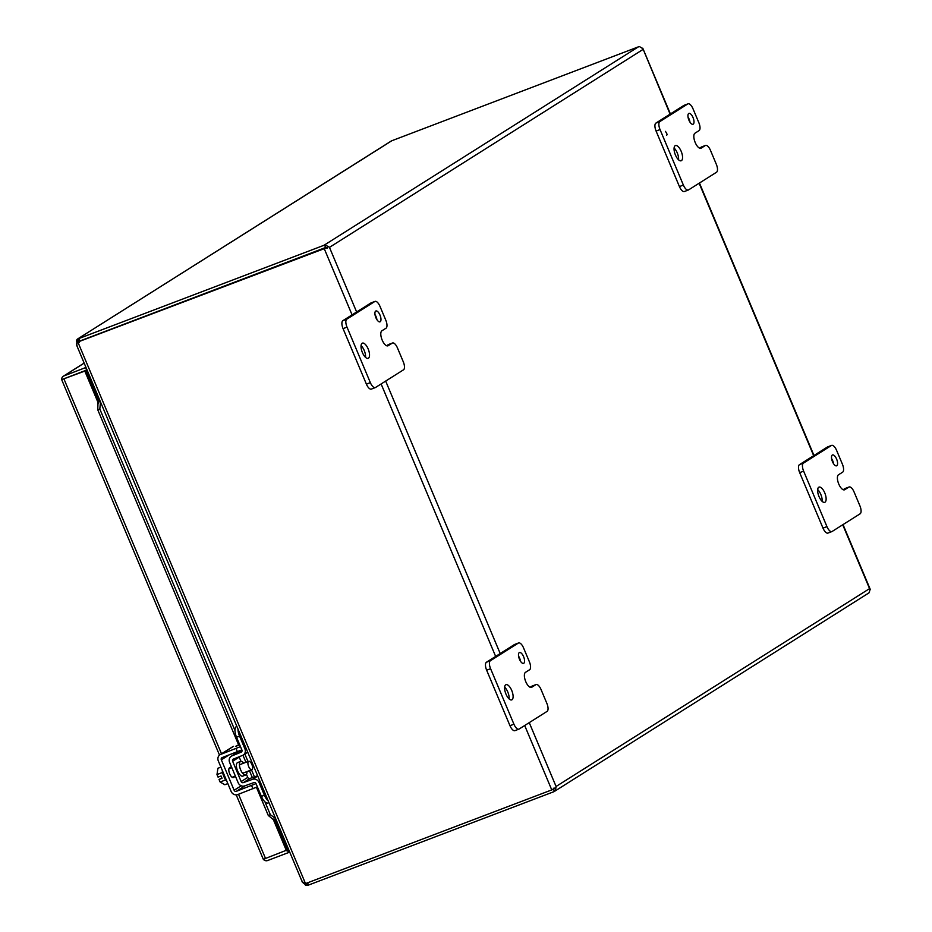 <?xml version="1.0" encoding="UTF-8"?>
<svg xmlns="http://www.w3.org/2000/svg" width="932" height="932" viewBox="0 0 932 932"><rect width="100%" height="100%" fill="white"/><g stroke="black" fill="none" stroke-linecap="round" stroke-linejoin="round"><path stroke-width="1.4" d="M520.51 661.254A5.802 2.4 69.2 0 0 518.576 656.163M523.761 663.293A5.802 2.4 69.2 0 0 523.679 656.885A5.802 2.4 69.2 0 0 519.462 652.528A5.802 2.4 69.2 0 0 519.275 652.621A5.802 2.4 69.2 0 0 519.369 659.041A5.802 2.4 69.2 0 0 523.586 663.386A5.802 2.4 69.2 0 0 523.761 663.293M509.117 698.942A8.132 3.355 69.2 0 0 504.631 687.152M511.994 699.757A8.132 3.355 69.2 0 0 511.866 690.787A8.132 3.355 69.2 0 0 505.96 684.694A8.132 3.355 69.2 0 0 505.715 684.822A8.132 3.355 69.2 0 0 505.843 693.792A8.132 3.355 69.2 0 0 511.75 699.885A8.132 3.355 69.2 0 0 511.994 699.757M546.874 703.404A6.967 2.878 -110.8 0 1 547.096 711.372L519.089 729.045A6.967 2.878 -110.8 0 1 518.879 729.15A6.967 2.878 -110.8 0 1 513.928 724.199L490.593 668.698A6.967 2.878 -110.8 0 1 490.383 660.73L518.39 643.057A6.967 2.878 -110.8 0 1 518.6 642.952A6.967 2.878 -110.8 0 1 523.551 647.903L529.388 661.79A6.967 2.878 -110.8 0 1 529.609 669.747L525.485 672.345A8.097 3.344 69.2 0 0 525.741 681.607L525.753 681.63A8.097 3.344 69.2 0 0 531.508 687.385A8.097 3.344 69.2 0 0 531.753 687.257L535.877 684.659A6.967 2.878 -110.8 0 1 536.086 684.554A6.967 2.878 -110.8 0 1 541.038 689.505L546.874 703.404M532.37 685.999A6.967 2.878 69.2 0 0 532.137 686.057A6.967 2.878 69.2 0 0 531.916 686.162L530.145 687.28M514.872 644.396A6.967 2.878 69.2 0 0 514.65 644.455A6.967 2.878 69.2 0 0 514.429 644.56L518.39 643.057M490.383 660.73L486.422 662.244L514.429 644.56M486.422 662.244A6.967 2.878 69.2 0 0 486.644 670.201L490.593 668.698M513.928 724.199L509.979 725.702L486.644 670.201M509.979 725.702A6.967 2.878 69.2 0 0 514.918 730.653A6.967 2.878 69.2 0 0 515.14 730.548M376.936 319.699A5.802 2.4 69.2 0 0 375.002 314.608M380.186 321.738A5.802 2.4 69.2 0 0 380.093 315.331A5.802 2.4 69.2 0 0 375.876 310.973A5.802 2.4 69.2 0 0 375.701 311.067A5.802 2.4 69.2 0 0 375.794 317.474A5.802 2.4 69.2 0 0 380.011 321.831A5.802 2.4 69.2 0 0 380.186 321.738M365.542 357.375A8.132 3.355 69.2 0 0 361.057 345.597M368.42 358.203A8.132 3.355 69.2 0 0 368.291 349.232A8.132 3.355 69.2 0 0 362.385 343.139A8.132 3.355 69.2 0 0 362.14 343.267A8.132 3.355 69.2 0 0 362.268 352.238A8.132 3.355 69.2 0 0 368.163 358.331A8.132 3.355 69.2 0 0 368.42 358.203M403.3 361.849A6.967 2.878 -110.8 0 1 403.521 369.806L375.514 387.491A6.967 2.878 -110.8 0 1 375.305 387.596A6.967 2.878 -110.8 0 1 370.353 382.644L347.019 327.144A6.967 2.878 -110.8 0 1 346.797 319.175L374.804 301.502A6.967 2.878 -110.8 0 1 375.025 301.397A6.967 2.878 -110.8 0 1 379.976 306.348L385.813 320.224A6.967 2.878 -110.8 0 1 386.034 328.192L381.91 330.79A8.097 3.344 69.2 0 0 382.167 340.052A8.097 3.344 69.2 0 0 387.922 345.83A8.097 3.344 69.2 0 0 388.178 345.702L392.29 343.104A6.967 2.878 -110.8 0 1 392.512 342.999A6.967 2.878 -110.8 0 1 397.463 347.951L403.3 361.849M388.784 344.432A6.967 2.878 69.2 0 0 388.551 344.502A6.967 2.878 69.2 0 0 388.341 344.607L386.57 345.725M371.297 302.83A6.967 2.878 69.2 0 0 371.064 302.9A6.967 2.878 69.2 0 0 370.854 303.005L374.804 301.502M346.797 319.175L342.848 320.678L370.854 303.005M342.848 320.678A6.967 2.878 69.2 0 0 343.069 328.647L347.019 327.144M370.353 382.644L366.404 384.147L343.069 328.647M366.404 384.147A6.967 2.878 69.2 0 0 371.344 389.098A6.967 2.878 69.2 0 0 371.565 388.993M325.454 247.644L79.861 341.019L325.058 247.737L327.179 248.227M553.06 789.101L553.655 788.216L555.95 787.959L553.655 788.216M78.882 341.368L79.861 341.019A3.716 3.378 -122.3 0 0 79.313 341.287L78.37 341.893A3.716 3.378 57.7 0 1 78.917 341.613L79.861 341.019L78.824 338.561L77.845 338.91L78.882 341.368M553.049 789.171L555.95 787.959L554.68 791.221A4.008 3.646 57.7 0 1 553.748 791.757L308.55 885.051L307.607 882.79M642.847 48.674L639.515 46.6A4.008 3.646 -122.3 0 0 638.443 46.821L324.021 245.267A4.008 3.646 57.7 0 1 325.093 245.058L328.367 246.561L326.491 247.807L78.917 341.613M324.021 245.267L78.824 338.561M325.175 247.912L325.093 245.058M638.443 46.821L391.463 140.883L77.309 339.166L392.116 140.557M79.278 342.393L76.412 340.227L77.845 338.91M524.693 725.515L551.756 789.905L552.827 789.474M551.756 789.905L306.57 883.187A3.716 3.378 57.7 0 1 305.428 883.385L77.939 342.219A3.716 3.378 57.7 0 1 78.37 341.893M554.33 791.466L868.752 593.02A4.008 3.646 -122.3 0 0 869.102 592.764L870.185 589.199L843.029 524.588M553.06 789.171L554.68 791.221M76.995 343.256L76.412 340.227M302.317 881.148L303.319 883.187L305.428 883.385M77.939 342.219L76.506 343.617L77.053 345.259M306.628 883.163L307.572 885.4L305.521 885.249L303.622 882.371M307.572 885.4L308.55 885.051M356.63 311.987L329.462 247.364L328.367 246.561L329.462 247.364L642.929 49.501L642.719 48.149L670.096 114.123M555.95 787.959L556.078 786.48L555.95 787.959M870.313 589.548L869.556 588.616L870.313 589.548M92.687 383.39L91.394 383.879M91.686 384.555L92.979 384.054M281.639 836.447L282.932 835.957M91.662 380.932L90.369 381.421M282.78 835.585L281.487 836.086M91.767 384.753L93.06 384.264M282.676 838.905L283.969 838.416M64.832 378.439L87.026 369.899M84.812 371.076L85.767 370.47L98.326 400.352L97.382 400.958L84.812 371.076L61.698 379.627A4.008 3.646 57.7 0 1 63.877 375.945L85.989 367.441M85.767 370.47L64.914 378.404M289.619 851.86L288.442 852.605L274.928 820.486M263.337 859.304L288.582 849.402M86.653 370.132L85.616 367.674M98.326 400.352L99.631 399.898M286.45 850.753L273.892 820.859L276.198 819.927M263.383 859.362A4.008 3.646 -122.3 0 0 267.589 860.539L288.442 852.605M99.677 400.014L97.382 400.958L98.338 403.253M264.956 801.858L270.35 814.708L268.276 815.453L274.591 820.638L273.95 819.577L275.767 818.913M100.481 401.913L99.817 409.02L234.981 730.548M244.848 754.035L248.005 761.526M251.512 769.89L254.448 776.857M270.35 814.708L275.604 818.517M100.272 401.436L98.454 402.088L98.081 400.737L97.744 409.765L99.817 409.02M268.276 815.453L256.44 787.307M252.362 777.603L249.45 770.671M245.931 762.306L242.949 755.211M238.767 745.251L97.744 409.765M689.96 122.127A5.802 2.4 69.2 0 0 688.026 117.036M693.21 124.166A5.802 2.4 69.2 0 0 693.117 117.758A5.802 2.4 69.2 0 0 688.899 113.401A5.802 2.4 69.2 0 0 688.725 113.494A5.802 2.4 69.2 0 0 688.818 119.902A5.802 2.4 69.2 0 0 693.035 124.259A5.802 2.4 69.2 0 0 693.21 124.166M678.566 159.803A8.132 3.355 69.2 0 0 674.081 148.013M681.443 160.63A8.132 3.355 69.2 0 0 681.315 151.648A8.132 3.355 69.2 0 0 675.409 145.567A8.132 3.355 69.2 0 0 675.164 145.695A8.132 3.355 69.2 0 0 675.292 154.665A8.132 3.355 69.2 0 0 681.187 160.758A8.132 3.355 69.2 0 0 681.443 160.63M716.324 164.277A6.967 2.878 -110.8 0 1 716.545 172.234L688.538 189.918A6.967 2.878 -110.8 0 1 688.329 190.023A6.967 2.878 -110.8 0 1 683.377 185.072L660.042 129.571A6.967 2.878 -110.8 0 1 659.821 121.603L687.828 103.93A6.967 2.878 -110.8 0 1 688.049 103.825A6.967 2.878 -110.8 0 1 693 108.776L698.837 122.651A6.967 2.878 -110.8 0 1 699.058 130.62L694.934 133.218A8.097 3.344 69.2 0 0 695.19 142.48A8.097 3.344 69.2 0 0 700.957 148.258A8.097 3.344 69.2 0 0 701.202 148.13L705.314 145.532A6.967 2.878 -110.8 0 1 705.536 145.427A6.967 2.878 -110.8 0 1 710.487 150.378L716.324 164.277M701.808 146.86A6.967 2.878 69.2 0 0 701.575 146.93A6.967 2.878 69.2 0 0 701.365 147.035L699.594 148.153M684.321 105.258A6.967 2.878 69.2 0 0 684.088 105.328A6.967 2.878 69.2 0 0 683.878 105.433L687.828 103.93M659.821 121.603L655.872 123.106L683.878 105.433M655.872 123.106A6.967 2.878 69.2 0 0 656.093 131.074L660.042 129.571M683.377 185.072L679.428 186.575L656.093 131.074M679.428 186.575A6.967 2.878 69.2 0 0 684.368 191.526A6.967 2.878 69.2 0 0 684.589 191.421M666.578 135.28C667.405 134.849 667.021 133.544 665.401 131.365M833.534 463.682A5.802 2.4 69.2 0 0 831.6 458.591M836.785 465.72A5.802 2.4 69.2 0 0 836.703 459.313A5.802 2.4 69.2 0 0 832.486 454.956A5.802 2.4 69.2 0 0 832.299 455.049A5.802 2.4 69.2 0 0 832.393 461.468A5.802 2.4 69.2 0 0 836.61 465.814A5.802 2.4 69.2 0 0 836.785 465.72M822.141 501.369A8.132 3.355 69.2 0 0 817.655 489.58M825.018 502.185A8.132 3.355 69.2 0 0 824.89 493.214A8.132 3.355 69.2 0 0 818.983 487.121A8.132 3.355 69.2 0 0 818.739 487.25A8.132 3.355 69.2 0 0 818.867 496.22A8.132 3.355 69.2 0 0 824.773 502.313A8.132 3.355 69.2 0 0 825.018 502.185M859.91 505.831A6.967 2.878 -110.8 0 1 860.12 513.8L832.113 531.473A6.967 2.878 -110.8 0 1 831.903 531.578A6.967 2.878 -110.8 0 1 826.952 526.627L803.629 471.126A6.967 2.878 -110.8 0 1 803.407 463.157L831.414 445.484A6.967 2.878 -110.8 0 1 831.624 445.38A6.967 2.878 -110.8 0 1 836.575 450.331L842.412 464.218A6.967 2.878 -110.8 0 1 842.633 472.175L838.509 474.772A8.097 3.344 69.2 0 0 838.765 484.034L838.777 484.058A8.097 3.344 69.2 0 0 844.532 489.813A8.097 3.344 69.2 0 0 844.776 489.684L848.901 487.087A6.967 2.878 -110.8 0 1 849.11 486.982A6.967 2.878 -110.8 0 1 854.062 491.933L859.91 505.831M845.394 488.415A6.967 2.878 69.2 0 0 845.161 488.485A6.967 2.878 69.2 0 0 844.94 488.589L843.169 489.708M827.907 446.824A6.967 2.878 69.2 0 0 827.674 446.882A6.967 2.878 69.2 0 0 827.453 446.987L831.414 445.484M803.407 463.157L799.446 464.66L827.453 446.987M799.446 464.66A6.967 2.878 69.2 0 0 799.668 472.629L803.629 471.126M826.952 526.627L823.003 528.129L799.668 472.629M823.003 528.129A6.967 2.878 69.2 0 0 827.954 533.081A6.967 2.878 69.2 0 0 828.164 532.976M248.658 766.523A4.532 1.876 -110.8 0 1 248.658 761.281A4.532 1.876 -110.8 0 1 251.873 764.496A4.532 1.876 -110.8 0 1 251.873 769.75A4.532 1.876 -110.8 0 1 248.658 766.523M225.684 779.886L220.115 782.006L224.845 784.732L227.839 783.591M220.919 767.129L217.925 768.271L216.981 774.574L222.573 772.442M220.115 782.006L219.032 779.455L222.037 778.313L221.059 775.983L218.053 777.125L216.981 774.574M219.032 779.455L221.898 777.964M222.27 770.356A9.285 3.833 69.2 0 0 223.808 776.403A9.285 3.833 69.2 0 0 226.93 781.459M229.633 767.77A9.285 3.833 -110.8 0 1 230.041 768.352M246.98 771.614A7.246 2.994 -110.8 0 1 245.99 774.865A7.246 2.994 -110.8 0 1 245.768 774.97A7.246 2.994 -110.8 0 1 240.514 769.552A7.246 2.994 -110.8 0 1 240.398 761.537A7.246 2.994 -110.8 0 1 240.619 761.432A7.246 2.994 -110.8 0 1 243.765 763.133M242.984 776.007A7.246 2.994 -110.8 0 1 242.763 776.123A7.246 2.994 -110.8 0 1 237.509 770.694A7.246 2.994 -110.8 0 1 237.392 762.691A7.246 2.994 -110.8 0 1 237.613 762.574A7.246 2.994 -110.8 0 1 237.858 762.504M236.833 726.296L236.262 726.657A9.285 3.833 69.2 0 0 236.553 737.27L241.901 749.992A1.782 1.619 57.7 0 1 241.097 752.194L232.021 755.852L237.066 752.741M238.615 751.693L242.005 750.318M239.116 756.784A1.782 1.619 -122.3 0 0 239.221 757.122L232.627 761.281A1.782 1.619 57.7 0 1 233.431 759.079L242.518 755.421A5.312 4.823 -122.3 0 0 244.906 748.85L239.559 736.129A9.285 3.833 -110.8 0 1 237.986 729.022M260.179 781.82L259.061 782.519A5.312 4.823 -122.3 0 0 252.56 779.327L243.334 782.635A1.782 1.619 57.7 0 1 241.155 781.575L247.749 777.404L246.467 774.376M240.992 761.351L239.221 757.122M247.749 777.404A1.782 1.619 -122.3 0 0 249.927 778.476L243.334 782.635M257.616 775.727L249.927 778.476M241.155 781.575L232.627 761.281M232.021 755.852A5.312 4.823 -122.3 0 0 229.621 762.423L238.149 782.717A5.312 4.823 -122.3 0 0 244.65 785.909L253.877 782.6A1.782 1.619 57.7 0 1 256.055 783.672L261.403 796.382A9.285 3.833 69.2 0 0 267.997 802.988A9.285 3.833 69.2 0 0 268.288 802.836M259.061 782.519L264.408 795.241A9.285 3.833 69.2 0 0 268.218 800.938M235.435 776.251L233.548 777.439A5.219 2.155 -110.8 0 1 233.396 777.521A5.219 2.155 -110.8 0 1 229.68 773.805A5.219 2.155 -110.8 0 1 229.517 767.84L231.404 766.652M238.604 744.878L235.621 746.322L239.745 744.878M232.406 777.404L233.408 776.775M256.032 783.614L236.332 791.326A1.782 1.619 57.7 0 1 234.13 790.266L221.327 759.813A1.782 1.619 57.7 0 1 222.154 757.599L241.854 749.876M257.395 786.853L237.695 794.577A5.312 4.823 -122.3 0 1 231.124 791.408L218.321 760.966A5.312 4.823 57.7 0 1 220.791 754.361L233.583 746.287M240.491 746.637L220.791 754.361M531.916 686.162L535.877 684.659M388.341 344.607L392.29 343.104M324.103 248.331L352.075 314.865M381.118 383.961L495.649 656.419M305.929 883.35L305.521 885.249M842.726 524.786L869.556 588.616L556.078 786.48L529.248 722.638M500.204 653.542L385.673 381.083M699.14 183.22L813.671 455.69M286.846 845.277L285.67 846.023M84.171 363.13L63.877 375.945M273.892 820.859L273.088 818.948M63.97 378.998L221.513 753.802M238.522 794.262L265.608 858.675M701.365 147.035L705.314 145.532M844.94 488.589L848.901 487.087M236.891 726.412L236.262 726.657M257.756 776.053L252.56 779.327M239.559 736.129L236.553 737.27M246.025 748.14L244.906 748.85M264.408 795.241L261.403 796.382M245.291 785.676L236.332 791.326M241.213 785.793L234.13 790.266M237.415 751.798L236.052 748.547M228.911 755.025L221.327 759.813M252.968 788.763L251.593 785.525M532.137 686.057L536.086 684.554M514.65 644.455L518.6 642.952M514.918 730.653L518.879 729.15M388.551 344.502L392.512 342.999M371.064 302.9L375.025 301.397M371.344 389.098L375.305 387.596M76.412 344.665L302.399 882.255M813.986 455.492L699.454 183.033M670.411 113.937L642.859 48.417M84.148 363.072L63.294 376.237M61.687 379.662L219.509 755.106M236.227 794.868L263.325 859.339M701.575 146.93L705.536 145.427M684.088 105.328L688.049 103.825M684.368 191.526L688.329 190.023M845.161 488.485L849.11 486.982M827.674 446.882L831.624 445.38M827.954 533.081L831.903 531.578M286.73 844.986L285.541 845.732M228.923 768.784L231.835 767.677M239.407 764.799L248.658 761.281M232.15 777.253L235.342 776.041M242.623 773.269L251.873 769.75M245.768 774.97L242.763 776.123M240.619 761.432L237.613 762.574M237.905 752.054L231.311 756.213M247.726 752.217L243.217 755.06M267.997 802.988L268.929 802.638M232.79 746.672L220.01 754.745"/></g></svg>
